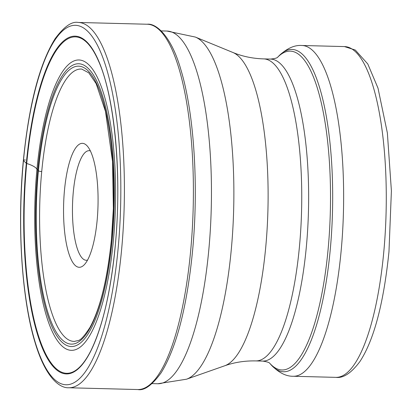 <?xml version="1.0" encoding="UTF-8"?>
<svg xmlns="http://www.w3.org/2000/svg" width="412" height="412" viewBox="0 0 412 412"><rect width="100%" height="100%" fill="white"/><g stroke="black" fill="none" stroke-linecap="round" stroke-linejoin="round"><path stroke-width="0.62" d="M115.18 246.793A168.987 46.865 91.5 0 1 55.275 368.735A168.987 46.865 91.5 0 1 26.317 163.291A168.987 46.865 91.5 0 1 86.221 41.344A168.987 46.865 91.5 0 1 115.18 246.793M41.72 171.557A136.228 37.775 -88.5 0 0 74.737 341.394C78.46 339.812 79.511 343.428 89.914 327.504C100.255 308.449 107.434 279.053 111.446 239.31L113.357 208.462L112.517 161.463L105.513 111.498L96.14 83.631L88.791 72.862L81.746 69.077A136.228 37.775 91.5 0 0 41.72 171.557A2.848 0.659 -174.6 0 1 38.419 170.789L37.78 170.197A40.649 9.383 -174.6 0 1 36.956 169.265A145.266 40.283 -88.5 0 0 61.846 345.874A145.266 40.283 -88.5 0 0 113.346 241.046A145.266 40.283 91.5 0 0 88.451 64.437A145.266 40.283 91.5 0 0 36.956 169.265A36.307 8.379 5.4 0 0 26.713 163.466A1.828 0.422 -174.6 0 1 26.317 163.291L23.463 160.608A2.879 0.664 -174.6 0 1 25.472 159.969M64.504 189.978A62.006 17.196 91.5 0 1 87.298 146.08A62.006 17.196 91.5 0 1 97.114 220.621A62.006 17.196 91.5 0 1 84.244 264.777A62.006 17.196 91.5 0 1 67.805 249.914A62.006 17.196 91.5 0 1 64.504 189.978M87.529 260.127A54.811 15.203 91.5 0 1 86.309 260.276A54.811 15.203 91.5 0 1 73.305 191.935A54.811 15.203 91.5 0 1 89.126 150.684A54.811 15.203 91.5 0 1 90.341 150.89M118.028 249.471A179.833 49.873 -88.5 0 0 87.215 30.838A179.833 49.873 -88.5 0 0 23.463 160.608A179.833 49.873 -88.5 0 0 54.281 379.246A179.833 49.873 -88.5 0 0 118.028 249.471M68.809 387.764A182.712 50.671 -88.5 0 0 121.55 250.254A182.712 50.671 -88.5 0 0 78.208 22.459C71.806 21.182 64.097 26.6 55.09 38.723C39.562 63.706 28.984 104.267 23.36 160.407C17.005 225.606 21.702 299.107 35.108 342.64C45.871 378.803 60.25 388.3 68.809 387.764L137.804 389.541A182.712 50.671 91.5 0 0 190.545 252.031A182.712 50.671 91.5 0 0 147.202 24.236L78.208 22.459M38.419 170.789A139.065 38.563 91.5 0 1 87.715 70.442A139.065 38.563 91.5 0 1 111.544 239.511A139.065 38.563 91.5 0 1 62.248 339.859A139.065 38.563 91.5 0 1 38.419 170.789M112.177 240.103A141.476 39.233 -88.5 0 0 87.936 68.104A141.476 39.233 -88.5 0 0 37.78 170.197A141.476 39.233 -88.5 0 0 62.027 342.197A141.476 39.233 -88.5 0 0 112.177 240.103M26.713 163.466A168.292 46.669 91.5 0 1 98.447 60.863C114.855 96.902 122.117 176.748 115.159 246.716C110.663 291.923 102.609 326.5 90.995 350.452A168.292 46.669 -88.5 0 1 39.645 339.318A168.292 46.669 -88.5 0 1 26.713 163.466M277.698 57.201C277.122 58.035 274.706 58.653 270.457 59.071A151.06 41.89 91.5 0 1 306.286 247.406A151.06 41.89 91.5 0 1 306.276 247.509A151.06 41.89 91.5 0 1 262.681 361.092L255.785 360.912A151.06 41.89 -88.5 0 0 299.38 247.324A151.06 41.89 -88.5 0 0 299.39 247.226A151.06 41.89 -88.5 0 0 263.556 58.89C252.582 58.535 242.349 56.392 232.847 52.463A157.569 43.698 91.5 0 1 265.658 247.921A157.569 43.698 91.5 0 1 265.647 248.024A157.569 43.698 91.5 0 1 224.787 365.753L186.559 379.2A172.072 47.72 -88.5 0 0 231.183 250.63A172.072 47.72 -88.5 0 0 231.194 250.522A172.072 47.72 -88.5 0 0 195.365 37.07L166.86 31.044A176.413 48.92 91.5 0 1 208.704 250.985A176.413 48.92 91.5 0 1 208.693 251.099A176.413 48.92 91.5 0 1 157.781 383.752L152.116 383.608M269.731 363.255A159.49 44.228 -88.5 0 0 328.034 250.099A159.49 44.228 -88.5 0 0 328.045 249.986A159.49 44.228 -88.5 0 0 319.661 96.248A159.49 44.228 -88.5 0 0 277.6 57.273M330.187 250.362A161.236 44.712 91.5 0 1 330.182 250.465A161.236 44.712 91.5 0 1 270.916 364.615C278.424 372.541 285.887 376.424 293.303 376.269A165.449 45.881 -88.5 0 0 341.059 251.758A165.449 45.881 -88.5 0 0 341.069 251.655A165.449 45.881 -88.5 0 0 301.816 45.485C294.415 44.949 286.762 48.446 278.857 55.975A161.236 44.712 91.5 0 1 321.587 94.585A161.236 44.712 91.5 0 1 330.187 250.362M301.816 45.485L344.453 46.582A165.449 45.881 91.5 0 1 383.696 252.855A165.449 45.881 91.5 0 1 383.685 252.963A165.449 45.881 91.5 0 1 335.94 377.366L293.303 376.269M147.202 24.236C155.963 23.01 171.289 35.921 180.806 69.468C194.17 113.037 198.847 186.487 192.492 251.624C186.919 307.306 176.465 347.697 161.133 372.788C152.018 385.287 144.241 390.87 137.804 389.541M166.86 31.044L161.19 30.9M186.559 379.2L157.781 383.752M232.847 52.463L195.365 37.07M255.785 360.912C244.81 360.706 234.474 362.318 224.787 365.753M270.457 59.071L263.556 58.89M269.824 363.327C269.283 362.467 266.904 361.721 262.681 361.092M277.59 57.283L278.857 55.975M269.716 363.245L270.916 364.615M344.453 46.582L355.298 50.048L367.787 63.968L378 88.122L387.368 132.973L391.4 190.864L388.969 251.753C383.665 303.366 373.998 339.941 359.954 361.478C351.297 373.081 343.294 378.376 335.94 377.366"/></g></svg>
